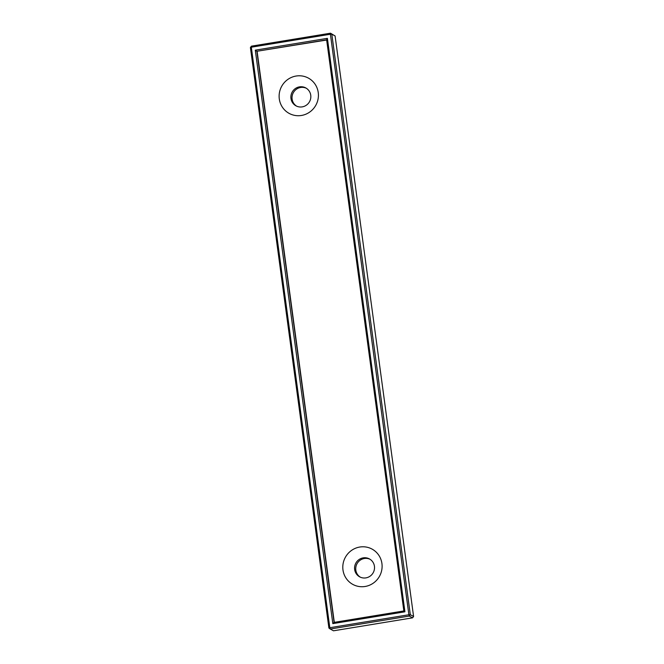 <?xml version="1.0" encoding="UTF-8"?>
<svg xmlns="http://www.w3.org/2000/svg" width="664" height="664" viewBox="0 0 664 664"><rect width="100%" height="100%" fill="white"/><g stroke="black" fill="none" stroke-linecap="round" stroke-linejoin="round"><path stroke-width="1" d="M331.817 34.188L410.31 614.706L413.589 616.466L335.096 35.956L331.817 34.188L330.406 34.246L408.891 614.756L410.31 614.706L409.306 616.067L408.891 614.756L329.817 627.721L251.324 47.202L330.406 34.246L330.498 33.2L331.817 34.188M335.096 35.956L330.498 33.2L251.415 46.165L251.324 47.202L250.411 47.534L251.415 46.165M412.585 617.835L409.306 616.067L330.224 629.032L333.502 630.8L412.585 617.835L413.589 616.466M255.291 50.165L327.393 38.346L404.924 611.801L332.822 623.62L255.291 50.165L256.868 51.286L326.638 39.848L403.853 610.946L334.083 622.384L256.868 51.286L326.663 40.023M296.625 106.157A10.201 9.91 118.3 0 1 306.278 88.229M360.311 577.165A10.201 9.91 118.3 0 1 369.956 559.237M329.817 627.721L330.224 629.032L328.904 628.044L329.817 627.721M328.904 628.044L250.411 47.534M327.393 38.346L326.638 39.848M332.822 623.62L334.083 622.384M404.924 611.801L403.853 610.946M302.203 106.879A10.201 9.91 -61.7 0 0 305.689 87.88A10.201 9.91 -61.7 0 0 292.127 92.171A10.201 9.91 -61.7 0 0 302.203 106.879M365.889 577.887A10.201 9.91 -61.7 0 0 369.375 558.889A10.201 9.91 -61.7 0 0 355.813 563.18A10.201 9.91 -61.7 0 0 365.889 577.887M334.307 622.351L257.117 51.427M301.439 115.47A20.111 19.53 -61.7 0 0 314.304 83.124A20.111 19.53 -61.7 0 0 280.573 88.652A20.111 19.53 -61.7 0 0 301.439 115.47M365.125 586.478A20.111 19.53 -61.7 0 0 377.99 554.133A20.111 19.53 -61.7 0 0 344.251 559.661A20.111 19.53 -61.7 0 0 365.125 586.478"/></g></svg>
